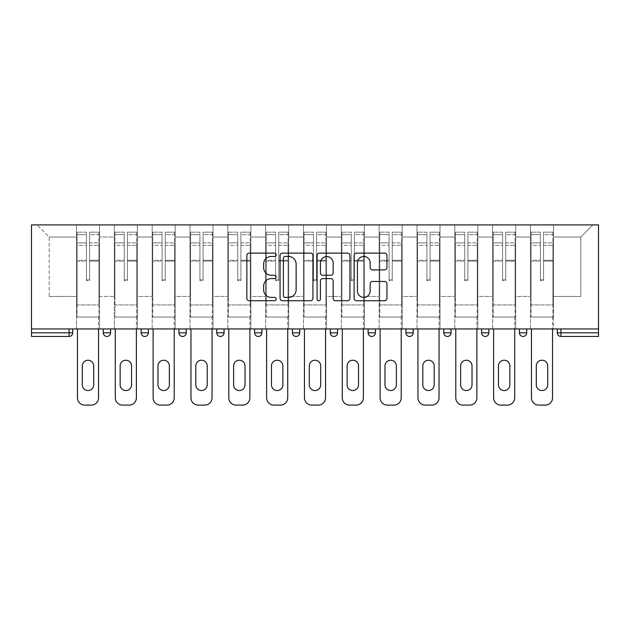 <?xml version="1.0" encoding="UTF-8"?>
<svg xmlns="http://www.w3.org/2000/svg" width="630" height="630" viewBox="0 0 630 630"><rect width="100%" height="100%" fill="white"/><g stroke="black" fill="none" stroke-linecap="round" stroke-linejoin="round"><path stroke-width="0.47" stroke-dasharray="3.15 2.36" d="M276.2 254.788A1.669 1.669 0 0 0 274.53 253.118L249.244 253.118A2.378 2.378 0 0 0 246.858 255.504L246.858 298.352A2.378 2.378 0 0 0 249.244 300.731L274.53 300.731A1.669 1.669 0 0 0 276.2 299.061A1.669 1.669 0 0 0 274.53 297.399L271.262 297.399A7.615 7.615 0 0 1 263.639 289.776L263.639 286.209A7.615 7.615 0 0 1 271.262 278.594L274.53 278.594A1.669 1.669 0 0 0 276.2 276.924A1.669 1.669 0 0 0 274.53 275.263L271.262 275.263A7.615 7.615 0 0 1 263.639 267.64L263.639 264.072A7.615 7.615 0 0 1 271.262 256.449L274.53 256.449A1.669 1.669 0 0 0 276.2 254.788M553.51 317.063L530.476 317.063L553.51 317.063L553.51 224.902L592.924 224.902L553.51 224.902L553.51 237.03L580.797 237.03L553.51 237.03L553.51 296.447L580.797 296.447L580.797 237.03L592.924 224.902L580.797 237.03L580.797 296.447L553.51 296.447L553.51 224.902L553.51 317.063L530.476 317.063L553.51 317.063L553.51 328.947L530.476 328.947L553.51 328.947L553.51 317.063M515.679 317.063L492.644 317.063L515.679 317.063L515.679 224.902L553.51 224.902L515.679 224.902L515.679 237.03L530.476 237.03L530.476 296.447L530.476 237.03L515.679 237.03L515.679 296.447L530.476 296.447L515.679 296.447L515.679 224.902L515.679 317.063L492.644 317.063L515.679 317.063L515.679 328.947L492.644 328.947L515.679 328.947L515.679 317.063M477.847 317.063L454.813 317.063L477.847 317.063L477.847 224.902L515.679 224.902L477.847 224.902L477.847 237.03L492.644 237.03L492.644 296.447L492.644 237.03L477.847 237.03L477.847 296.447L492.644 296.447L477.847 296.447L477.847 224.902L477.847 317.063L454.813 317.063L477.847 317.063L477.847 328.947L454.813 328.947L477.847 328.947L477.847 317.063M440.016 317.063L416.981 317.063L440.016 317.063L440.016 224.902L477.847 224.902L440.016 224.902L440.016 237.03L454.813 237.03L454.813 296.447L454.813 237.03L440.016 237.03L440.016 296.447L454.813 296.447L440.016 296.447L440.016 224.902L440.016 317.063L416.981 317.063L440.016 317.063L440.016 328.947L416.981 328.947L440.016 328.947L440.016 317.063M402.184 317.063L379.142 317.063L402.184 317.063L402.184 224.902L440.016 224.902L402.184 224.902L402.184 237.03L416.981 237.03L416.981 296.447L416.981 237.03L402.184 237.03L402.184 296.447L416.981 296.447L402.184 296.447L402.184 224.902L402.184 317.063L379.142 317.063L402.184 317.063L402.184 328.947L379.142 328.947L402.184 328.947L402.184 317.063M364.353 317.063L341.31 317.063L364.353 317.063L364.353 224.902L402.184 224.902L364.353 224.902L364.353 237.03L379.142 237.03L379.142 296.447L379.142 237.03L364.353 237.03L364.353 296.447L379.142 296.447L364.353 296.447L364.353 224.902L364.353 317.063L341.31 317.063L364.353 317.063L364.353 328.947L341.31 328.947L364.353 328.947L364.353 317.063M326.521 317.063L303.479 317.063L326.521 317.063L326.521 224.902L364.353 224.902L326.521 224.902L326.521 237.03L341.31 237.03L341.31 296.447L341.31 237.03L326.521 237.03L326.521 296.447L341.31 296.447L326.521 296.447L326.521 224.902L326.521 317.063L303.479 317.063L326.521 317.063L326.521 328.947L303.479 328.947L326.521 328.947L326.521 317.063M288.69 317.063L265.647 317.063L288.69 317.063L288.69 224.902L326.521 224.902L288.69 224.902L288.69 237.03L303.479 237.03L303.479 296.447L303.479 237.03L288.69 237.03L288.69 296.447L303.479 296.447L288.69 296.447L288.69 224.902L288.69 317.063L265.647 317.063L288.69 317.063L288.69 328.947L265.647 328.947L288.69 328.947L288.69 317.063M250.858 317.063L227.816 317.063L250.858 317.063L250.858 224.902L288.69 224.902L250.858 224.902L250.858 237.03L265.647 237.03L265.647 296.447L265.647 237.03L250.858 237.03L250.858 296.447L265.647 296.447L250.858 296.447L250.858 224.902L250.858 317.063L227.816 317.063L250.858 317.063L250.858 328.947L227.816 328.947L250.858 328.947L250.858 317.063M213.019 317.063L189.984 317.063L213.019 317.063L213.019 224.902L250.858 224.902L213.019 224.902L213.019 237.03L227.816 237.03L227.816 296.447L227.816 237.03L213.019 237.03L213.019 296.447L227.816 296.447L213.019 296.447L213.019 224.902L213.019 317.063L189.984 317.063L213.019 317.063L213.019 328.947L189.984 328.947L213.019 328.947L213.019 317.063M175.187 317.063L152.153 317.063L175.187 317.063L175.187 224.902L213.019 224.902L175.187 224.902L175.187 237.03L189.984 237.03L189.984 296.447L189.984 237.03L175.187 237.03L175.187 296.447L189.984 296.447L175.187 296.447L175.187 224.902L175.187 317.063L152.153 317.063L175.187 317.063L175.187 328.947L152.153 328.947L175.187 328.947L175.187 317.063M137.356 317.063L114.321 317.063L137.356 317.063L137.356 224.902L175.187 224.902L137.356 224.902L137.356 237.03L152.153 237.03L152.153 296.447L152.153 237.03L137.356 237.03L137.356 296.447L152.153 296.447L137.356 296.447L137.356 224.902L137.356 317.063L114.321 317.063L137.356 317.063L137.356 328.947L114.321 328.947L137.356 328.947L137.356 317.063M31.5 328.947L598.5 328.947L598.5 224.902L31.5 224.902L31.5 336.459L69.087 336.459L69.087 332.821L31.5 332.821M114.321 224.902L137.356 224.902L99.524 224.902L114.321 224.902L114.321 296.447L114.321 237.03L99.524 237.03L114.321 237.03L114.321 224.902L114.321 317.063L114.321 224.902M76.49 224.902L99.524 224.902L99.524 296.447L114.321 296.447L99.524 296.447L99.524 224.902L99.524 317.063L76.49 317.063L99.524 317.063L99.524 224.902L37.075 224.902L76.49 224.902L76.49 296.447L76.49 237.03L49.203 237.03L76.49 237.03L76.49 224.902L76.49 317.063L99.524 317.063L76.49 317.063L76.49 224.902M530.476 237.03L530.476 224.902L530.476 237.03M492.644 237.03L492.644 224.902L492.644 237.03M454.813 237.03L454.813 224.902L454.813 237.03M416.981 237.03L416.981 224.902L416.981 237.03M379.142 237.03L379.142 224.902L379.142 237.03M341.31 237.03L341.31 224.902L341.31 237.03M303.479 237.03L303.479 224.902L303.479 237.03M265.647 237.03L265.647 224.902L265.647 237.03M227.816 237.03L227.816 224.902L227.816 237.03M189.984 237.03L189.984 224.902L189.984 237.03M152.153 237.03L152.153 224.902L152.153 237.03M49.203 296.447L76.49 296.447L49.203 296.447L49.203 237.03L37.075 224.902L49.203 237.03L49.203 296.447M557.274 332.821L560.913 332.821L560.913 336.459L598.5 336.459L598.5 332.821L560.913 332.821L560.913 328.947L557.274 328.947L598.5 328.947L560.913 328.947M76.49 328.947L76.49 317.063L76.49 328.947L99.524 328.947L99.524 317.063L99.524 328.947L76.49 328.947M519.443 328.947L526.719 328.947L519.443 328.947M481.611 328.947L488.88 328.947L481.611 328.947L481.611 332.821A3.638 3.638 0 0 0 485.242 336.459A3.638 3.638 0 0 0 488.88 332.821L481.611 332.821A3.638 3.638 0 0 0 485.242 336.459M443.772 328.947L451.048 328.947L443.772 328.947M405.94 328.947L413.217 328.947L405.94 328.947M368.109 328.947L375.385 328.947L368.109 328.947L368.109 332.821L375.385 332.821L375.385 328.947M330.277 328.947L337.554 328.947L330.277 328.947M292.446 328.947L299.723 328.947L292.446 328.947L292.446 332.821L299.723 332.821L299.723 328.947M254.614 328.947L261.891 328.947L254.614 328.947M216.783 328.947L224.059 328.947L216.783 328.947M178.952 328.947L186.228 328.947L178.952 328.947M141.12 328.947L148.389 328.947L141.12 328.947M103.281 328.947L110.557 328.947L103.281 328.947M598.5 328.947L598.5 332.821M114.321 328.947L114.321 317.063L114.321 328.947M152.153 328.947L152.153 224.902L152.153 328.947M189.984 328.947L189.984 224.902L189.984 328.947M227.816 328.947L227.816 224.902L227.816 328.947M265.647 328.947L265.647 224.902L265.647 328.947M303.479 328.947L303.479 224.902L303.479 328.947M341.31 328.947L341.31 224.902L341.31 328.947M379.142 328.947L379.142 224.902L379.142 328.947M416.981 328.947L416.981 224.902L416.981 328.947M454.813 328.947L454.813 224.902L454.813 328.947M492.644 328.947L492.644 224.902L492.644 328.947M530.476 328.947L530.476 224.902L530.476 328.947M296.084 336.459A3.638 3.638 0 0 0 299.723 332.821M333.916 336.459A3.638 3.638 0 0 1 330.277 332.821A3.638 3.638 0 0 0 333.916 336.459M371.747 336.459A3.638 3.638 0 0 0 375.385 332.821M409.579 336.459A3.638 3.638 0 0 0 413.217 332.821L405.94 332.821M523.081 336.459A3.638 3.638 0 0 1 519.443 332.821A3.638 3.638 0 0 0 523.081 336.459A3.638 3.638 0 0 0 526.719 332.821L519.443 332.821M312.921 298.352L312.921 255.504A2.378 2.378 0 0 0 310.535 253.118L282.445 253.118A2.378 2.378 0 0 0 280.066 255.504L280.066 298.352A2.378 2.378 0 0 0 282.445 300.731L310.535 300.731A2.378 2.378 0 0 0 312.921 298.352M285.067 256.449A1.669 1.669 0 0 0 283.398 258.119L283.398 295.73A1.669 1.669 0 0 0 285.067 297.399L288.516 297.399A7.615 7.615 0 0 0 296.132 289.776L296.132 264.072A7.615 7.615 0 0 0 288.516 256.449L285.067 256.449M319.465 253.118L347.555 253.118A2.378 2.378 0 0 1 349.933 255.504L349.933 298.352A2.378 2.378 0 0 1 347.555 300.731L335.53 300.731A2.378 2.378 0 0 1 333.152 298.352L333.152 280.972A2.378 2.378 0 0 0 330.774 278.594L322.796 278.594A2.378 2.378 0 0 0 320.418 280.972L320.418 299.061A1.669 1.669 0 0 1 318.748 300.731A1.669 1.669 0 0 1 317.079 299.061L317.079 255.504A2.378 2.378 0 0 1 319.465 253.118M333.152 262.938A6.371 6.371 0 0 0 326.781 256.575A6.371 6.371 0 0 0 320.418 262.938L320.418 272.877A2.378 2.378 0 0 0 322.796 275.263L330.774 275.263A2.378 2.378 0 0 0 333.152 272.877L333.152 262.938M372.55 269.9L384.568 269.9A2.378 2.378 0 0 0 386.946 267.522L386.946 255.504A2.378 2.378 0 0 0 384.568 253.118L356.478 253.118A2.378 2.378 0 0 0 354.099 255.504L354.099 298.352A2.378 2.378 0 0 0 356.478 300.731L384.568 300.731A2.378 2.378 0 0 0 386.946 298.352L386.946 283.831A2.378 2.378 0 0 0 384.568 281.445L372.55 281.445A2.378 2.378 0 0 0 370.164 283.831L370.164 291.029A6.371 6.371 0 0 1 363.801 297.399A6.371 6.371 0 0 1 357.43 291.029L357.43 262.82A6.371 6.371 0 0 1 363.801 256.449A6.371 6.371 0 0 1 370.164 262.82L370.164 267.522A2.378 2.378 0 0 0 372.55 269.9M89.586 261.111L89.586 234.659L98.918 234.659L98.918 232.179L98.918 245.369L98.918 234.659L89.586 234.659L89.586 232.179L98.918 232.179L89.586 232.179L89.586 261.111L98.918 261.111L98.918 242.889L98.918 304.936L98.918 260.261L98.918 304.936L77.096 304.936L77.096 234.659L86.428 234.659L86.428 261.111L86.428 232.179L77.096 232.179L86.428 232.179L86.428 279.83L89.586 279.83L89.586 232.179L89.586 260.261L98.918 260.261L89.586 260.261L89.586 279.83L86.428 279.83L86.428 234.659L77.096 234.659L77.096 232.179L77.096 245.369L86.428 245.369L77.096 245.369L77.096 256.434L77.096 242.889L86.428 242.889L77.096 242.889L77.096 261.111L77.096 256.434L77.096 260.261L86.428 260.261L77.096 260.261L77.096 304.936L77.096 261.111L86.428 261.111L86.428 280.681L89.586 280.681L89.586 261.111L98.918 261.111L98.918 317.063L77.096 317.063L98.918 317.063L98.918 304.936L77.096 304.936L98.918 304.936L77.096 304.936L77.096 261.111L86.428 261.111L86.428 280.681L89.586 280.681L89.586 261.111M77.459 328.947L77.459 397.821A7.276 7.276 0 0 0 84.735 405.098L91.279 405.098A7.276 7.276 0 0 0 98.556 397.821L98.556 317.063L77.459 317.063L98.556 317.063L98.556 328.947M82.309 365.928A5.702 5.702 0 0 1 88.003 360.226A5.702 5.702 0 0 1 93.705 365.928L93.705 384.843A5.702 5.702 0 0 1 88.003 390.545A5.702 5.702 0 0 1 82.309 384.843L82.309 365.928M77.096 304.936L77.096 317.063L77.096 304.936M89.586 280.681L89.586 279.83L89.586 280.681M86.428 280.681L86.428 279.83L86.428 280.681M127.418 261.111L127.418 234.659L136.749 234.659L136.749 232.179L136.749 245.369L136.749 234.659L127.418 234.659L127.418 232.179L136.749 232.179L127.418 232.179L127.418 261.111L136.749 261.111L136.749 242.889L136.749 304.936L136.749 260.261L136.749 304.936L114.928 304.936L114.928 234.659L124.26 234.659L124.26 261.111L124.26 232.179L114.928 232.179L124.26 232.179L124.26 279.83L127.418 279.83L127.418 232.179L127.418 260.261L136.749 260.261L127.418 260.261L127.418 279.83L124.26 279.83L124.26 234.659L114.928 234.659L114.928 232.179L114.928 245.369L124.26 245.369L114.928 245.369L114.928 256.434L114.928 242.889L124.26 242.889L114.928 242.889L114.928 261.111L114.928 256.434L114.928 260.261L124.26 260.261L114.928 260.261L114.928 304.936L114.928 261.111L124.26 261.111L124.26 280.681L127.418 280.681L127.418 261.111L136.749 261.111L136.749 317.063L114.928 317.063L136.749 317.063L136.749 304.936L114.928 304.936L136.749 304.936L114.928 304.936L114.928 261.111L124.26 261.111L124.26 280.681L127.418 280.681L127.418 261.111M115.29 328.947L115.29 397.821A7.276 7.276 0 0 0 122.566 405.098L129.111 405.098A7.276 7.276 0 0 0 136.387 397.821L136.387 317.063L115.29 317.063L136.387 317.063L136.387 328.947M120.141 365.928A5.702 5.702 0 0 1 125.835 360.226A5.702 5.702 0 0 1 131.536 365.928L131.536 384.843A5.702 5.702 0 0 1 125.835 390.545A5.702 5.702 0 0 1 120.141 384.843L120.141 365.928M114.928 304.936L114.928 317.063L114.928 304.936M127.418 280.681L127.418 279.83L127.418 280.681M124.26 280.681L124.26 279.83L124.26 280.681M165.249 261.111L165.249 234.659L174.581 234.659L174.581 232.179L174.581 245.369L174.581 234.659L165.249 234.659L165.249 232.179L174.581 232.179L165.249 232.179L165.249 261.111L174.581 261.111L174.581 242.889L174.581 304.936L174.581 260.261L174.581 304.936L152.759 304.936L152.759 234.659L162.091 234.659L162.091 261.111L162.091 232.179L152.759 232.179L162.091 232.179L162.091 279.83L165.249 279.83L165.249 232.179L165.249 260.261L174.581 260.261L165.249 260.261L165.249 279.83L162.091 279.83L162.091 234.659L152.759 234.659L152.759 232.179L152.759 245.369L162.091 245.369L152.759 245.369L152.759 256.434L152.759 242.889L162.091 242.889L152.759 242.889L152.759 261.111L152.759 256.434L152.759 260.261L162.091 260.261L152.759 260.261L152.759 304.936L152.759 261.111L162.091 261.111L162.091 280.681L165.249 280.681L165.249 261.111L174.581 261.111L174.581 317.063L152.759 317.063L174.581 317.063L174.581 304.936L152.759 304.936L174.581 304.936L152.759 304.936L152.759 261.111L162.091 261.111L162.091 280.681L165.249 280.681L165.249 261.111M153.121 328.947L153.121 397.821A7.276 7.276 0 0 0 160.398 405.098L166.942 405.098A7.276 7.276 0 0 0 174.219 397.821L174.219 317.063L153.121 317.063L174.219 317.063L174.219 328.947M157.972 365.928A5.702 5.702 0 0 1 163.674 360.226A5.702 5.702 0 0 1 169.368 365.928L169.368 384.843A5.702 5.702 0 0 1 163.674 390.545A5.702 5.702 0 0 1 157.972 384.843L157.972 365.928M152.759 304.936L152.759 317.063L152.759 304.936M165.249 280.681L165.249 279.83L165.249 280.681M162.091 280.681L162.091 279.83L162.091 280.681M203.081 261.111L203.081 234.659L212.412 234.659L212.412 232.179L212.412 245.369L212.412 234.659L203.081 234.659L203.081 232.179L212.412 232.179L203.081 232.179L203.081 261.111L212.412 261.111L212.412 242.889L212.412 304.936L212.412 260.261L212.412 304.936L190.591 304.936L190.591 234.659L199.93 234.659L199.93 261.111L199.93 232.179L190.591 232.179L199.93 232.179L199.93 279.83L203.081 279.83L203.081 232.179L203.081 260.261L212.412 260.261L203.081 260.261L203.081 279.83L199.93 279.83L199.93 234.659L190.591 234.659L190.591 232.179L190.591 245.369L199.93 245.369L190.591 245.369L190.591 256.434L190.591 242.889L199.93 242.889L190.591 242.889L190.591 261.111L190.591 256.434L190.591 260.261L199.93 260.261L190.591 260.261L190.591 304.936L190.591 261.111L199.93 261.111L199.93 280.681L203.081 280.681L203.081 261.111L212.412 261.111L212.412 317.063L190.591 317.063L212.412 317.063L212.412 304.936L190.591 304.936L212.412 304.936L190.591 304.936L190.591 261.111L199.93 261.111L199.93 280.681L203.081 280.681L203.081 261.111M190.953 328.947L190.953 397.821A7.276 7.276 0 0 0 198.23 405.098L204.774 405.098A7.276 7.276 0 0 0 212.05 397.821L212.05 317.063L190.953 317.063L212.05 317.063L212.05 328.947M195.804 365.928A5.702 5.702 0 0 1 201.505 360.226A5.702 5.702 0 0 1 207.199 365.928L207.199 384.843A5.702 5.702 0 0 1 201.505 390.545A5.702 5.702 0 0 1 195.804 384.843L195.804 365.928M190.591 304.936L190.591 317.063L190.591 304.936M203.081 280.681L203.081 279.83L203.081 280.681M199.93 280.681L199.93 279.83L199.93 280.681M240.912 261.111L240.912 234.659L250.252 234.659L250.252 232.179L250.252 245.369L250.252 234.659L240.912 234.659L240.912 232.179L250.252 232.179L240.912 232.179L240.912 261.111L250.252 261.111L250.252 242.889L250.252 304.936L250.252 260.261L250.252 304.936L228.422 304.936L228.422 234.659L237.762 234.659L237.762 261.111L237.762 232.179L228.422 232.179L237.762 232.179L237.762 279.83L240.912 279.83L240.912 232.179L240.912 260.261L250.252 260.261L240.912 260.261L240.912 279.83L237.762 279.83L237.762 234.659L228.422 234.659L228.422 232.179L228.422 245.369L237.762 245.369L228.422 245.369L228.422 256.434L228.422 242.889L237.762 242.889L228.422 242.889L228.422 261.111L228.422 256.434L228.422 260.261L237.762 260.261L228.422 260.261L228.422 304.936L228.422 261.111L237.762 261.111L237.762 280.681L240.912 280.681L240.912 261.111L250.252 261.111L250.252 317.063L228.422 317.063L250.252 317.063L250.252 304.936L228.422 304.936L250.252 304.936L228.422 304.936L228.422 261.111L237.762 261.111L237.762 280.681L240.912 280.681L240.912 261.111M228.784 328.947L228.784 397.821A7.276 7.276 0 0 0 236.061 405.098L242.613 405.098A7.276 7.276 0 0 0 249.882 397.821L249.882 317.063L228.784 317.063L249.882 317.063L249.882 328.947M233.636 365.928A5.702 5.702 0 0 1 239.337 360.226A5.702 5.702 0 0 1 245.031 365.928L245.031 384.843A5.702 5.702 0 0 1 239.337 390.545A5.702 5.702 0 0 1 233.636 384.843L233.636 365.928M228.422 304.936L228.422 317.063L228.422 304.936M240.912 280.681L240.912 279.83L240.912 280.681M237.762 280.681L237.762 279.83L237.762 280.681M278.743 261.111L278.743 234.659L288.083 234.659L288.083 232.179L288.083 245.369L288.083 234.659L278.743 234.659L278.743 232.179L288.083 232.179L278.743 232.179L278.743 261.111L288.083 261.111L288.083 242.889L288.083 304.936L288.083 260.261L288.083 304.936L266.254 304.936L266.254 234.659L275.593 234.659L275.593 261.111L275.593 232.179L266.254 232.179L275.593 232.179L275.593 279.83L278.743 279.83L278.743 232.179L278.743 260.261L288.083 260.261L278.743 260.261L278.743 279.83L275.593 279.83L275.593 234.659L266.254 234.659L266.254 232.179L266.254 245.369L275.593 245.369L266.254 245.369L266.254 256.434L266.254 242.889L275.593 242.889L266.254 242.889L266.254 261.111L266.254 256.434L266.254 260.261L275.593 260.261L266.254 260.261L266.254 304.936L266.254 261.111L275.593 261.111L275.593 280.681L278.743 280.681L278.743 261.111L288.083 261.111L288.083 317.063L266.254 317.063L288.083 317.063L288.083 304.936L266.254 304.936L288.083 304.936L266.254 304.936L266.254 261.111L275.593 261.111L275.593 280.681L278.743 280.681L278.743 261.111M266.616 328.947L266.616 397.821A7.276 7.276 0 0 0 273.892 405.098L280.445 405.098A7.276 7.276 0 0 0 287.721 397.821L287.721 317.063L266.616 317.063L287.721 317.063L287.721 328.947M271.467 365.928A5.702 5.702 0 0 1 277.168 360.226A5.702 5.702 0 0 1 282.87 365.928L282.87 384.843A5.702 5.702 0 0 1 277.168 390.545A5.702 5.702 0 0 1 271.467 384.843L271.467 365.928M266.254 304.936L266.254 317.063L266.254 304.936M278.743 280.681L278.743 279.83L278.743 280.681M275.593 280.681L275.593 279.83L275.593 280.681M316.575 261.111L316.575 234.659L325.915 234.659L325.915 232.179L325.915 245.369L325.915 234.659L316.575 234.659L316.575 232.179L325.915 232.179L316.575 232.179L316.575 261.111L325.915 261.111L325.915 242.889L325.915 304.936L325.915 260.261L325.915 304.936L304.085 304.936L304.085 234.659L313.425 234.659L313.425 261.111L313.425 232.179L304.085 232.179L313.425 232.179L313.425 279.83L316.575 279.83L316.575 232.179L316.575 260.261L325.915 260.261L316.575 260.261L316.575 279.83L313.425 279.83L313.425 234.659L304.085 234.659L304.085 232.179L304.085 245.369L313.425 245.369L304.085 245.369L304.085 256.434L304.085 242.889L313.425 242.889L304.085 242.889L304.085 261.111L304.085 256.434L304.085 260.261L313.425 260.261L304.085 260.261L304.085 304.936L304.085 261.111L313.425 261.111L313.425 280.681L316.575 280.681L316.575 261.111L325.915 261.111L325.915 317.063L304.085 317.063L325.915 317.063L325.915 304.936L304.085 304.936L325.915 304.936L304.085 304.936L304.085 261.111L313.425 261.111L313.425 280.681L316.575 280.681L316.575 261.111M304.447 328.947L304.447 397.821A7.276 7.276 0 0 0 311.724 405.098L318.276 405.098A7.276 7.276 0 0 0 325.552 397.821L325.552 317.063L304.447 317.063L325.552 317.063L325.552 328.947M309.298 365.928A5.702 5.702 0 0 1 315 360.226A5.702 5.702 0 0 1 320.702 365.928L320.702 384.843A5.702 5.702 0 0 1 315 390.545A5.702 5.702 0 0 1 309.298 384.843L309.298 365.928M304.085 304.936L304.085 317.063L304.085 304.936M316.575 280.681L316.575 279.83L316.575 280.681M313.425 280.681L313.425 279.83L313.425 280.681M354.406 261.111L354.406 234.659L363.746 234.659L363.746 232.179L363.746 245.369L363.746 234.659L354.406 234.659L354.406 232.179L363.746 232.179L354.406 232.179L354.406 261.111L363.746 261.111L363.746 242.889L363.746 304.936L363.746 260.261L363.746 304.936L341.917 304.936L341.917 234.659L351.257 234.659L351.257 261.111L351.257 232.179L341.917 232.179L351.257 232.179L351.257 279.83L354.406 279.83L354.406 232.179L354.406 260.261L363.746 260.261L354.406 260.261L354.406 279.83L351.257 279.83L351.257 234.659L341.917 234.659L341.917 232.179L341.917 245.369L351.257 245.369L341.917 245.369L341.917 256.434L341.917 242.889L351.257 242.889L341.917 242.889L341.917 261.111L341.917 256.434L341.917 260.261L351.257 260.261L341.917 260.261L341.917 304.936L341.917 261.111L351.257 261.111L351.257 280.681L354.406 280.681L354.406 261.111L363.746 261.111L363.746 317.063L341.917 317.063L363.746 317.063L363.746 304.936L341.917 304.936L363.746 304.936L341.917 304.936L341.917 261.111L351.257 261.111L351.257 280.681L354.406 280.681L354.406 261.111M342.279 328.947L342.279 397.821A7.276 7.276 0 0 0 349.555 405.098L356.107 405.098A7.276 7.276 0 0 0 363.384 397.821L363.384 317.063L342.279 317.063L363.384 317.063L363.384 328.947M347.13 365.928A5.702 5.702 0 0 1 352.832 360.226A5.702 5.702 0 0 1 358.533 365.928L358.533 384.843A5.702 5.702 0 0 1 352.832 390.545A5.702 5.702 0 0 1 347.13 384.843L347.13 365.928M341.917 304.936L341.917 317.063L341.917 304.936M354.406 280.681L354.406 279.83L354.406 280.681M351.257 280.681L351.257 279.83L351.257 280.681M392.238 261.111L392.238 234.659L401.578 234.659L401.578 232.179L401.578 245.369L401.578 234.659L392.238 234.659L392.238 232.179L401.578 232.179L392.238 232.179L392.238 261.111L401.578 261.111L401.578 242.889L401.578 304.936L401.578 260.261L401.578 304.936L379.748 304.936L379.748 234.659L389.088 234.659L389.088 261.111L389.088 232.179L379.748 232.179L389.088 232.179L389.088 279.83L392.238 279.83L392.238 232.179L392.238 260.261L401.578 260.261L392.238 260.261L392.238 279.83L389.088 279.83L389.088 234.659L379.748 234.659L379.748 232.179L379.748 245.369L389.088 245.369L379.748 245.369L379.748 256.434L379.748 242.889L389.088 242.889L379.748 242.889L379.748 261.111L379.748 256.434L379.748 260.261L389.088 260.261L379.748 260.261L379.748 304.936L379.748 261.111L389.088 261.111L389.088 280.681L392.238 280.681L392.238 261.111L401.578 261.111L401.578 317.063L379.748 317.063L401.578 317.063L401.578 304.936L379.748 304.936L401.578 304.936L379.748 304.936L379.748 261.111L389.088 261.111L389.088 280.681L392.238 280.681L392.238 261.111M380.118 328.947L380.118 397.821A7.276 7.276 0 0 0 387.387 405.098L393.939 405.098A7.276 7.276 0 0 0 401.216 397.821L401.216 317.063L380.118 317.063L401.216 317.063L401.216 328.947M384.969 365.928A5.702 5.702 0 0 1 390.663 360.226A5.702 5.702 0 0 1 396.364 365.928L396.364 384.843A5.702 5.702 0 0 1 390.663 390.545A5.702 5.702 0 0 1 384.969 384.843L384.969 365.928M379.748 304.936L379.748 317.063L379.748 304.936M392.238 280.681L392.238 279.83L392.238 280.681M389.088 280.681L389.088 279.83L389.088 280.681M430.07 261.111L430.07 234.659L439.409 234.659L439.409 232.179L439.409 245.369L439.409 234.659L430.07 234.659L430.07 232.179L439.409 232.179L430.07 232.179L430.07 261.111L439.409 261.111L439.409 242.889L439.409 304.936L439.409 260.261L439.409 304.936L417.588 304.936L417.588 234.659L426.919 234.659L426.919 261.111L426.919 232.179L417.588 232.179L426.919 232.179L426.919 279.83L430.07 279.83L430.07 232.179L430.07 260.261L439.409 260.261L430.07 260.261L430.07 279.83L426.919 279.83L426.919 234.659L417.588 234.659L417.588 232.179L417.588 245.369L426.919 245.369L417.588 245.369L417.588 256.434L417.588 242.889L426.919 242.889L417.588 242.889L417.588 261.111L417.588 256.434L417.588 260.261L426.919 260.261L417.588 260.261L417.588 304.936L417.588 261.111L426.919 261.111L426.919 280.681L430.07 280.681L430.07 261.111L439.409 261.111L439.409 317.063L417.588 317.063L439.409 317.063L439.409 304.936L417.588 304.936L439.409 304.936L417.588 304.936L417.588 261.111L426.919 261.111L426.919 280.681L430.07 280.681L430.07 261.111M417.95 328.947L417.95 397.821A7.276 7.276 0 0 0 425.226 405.098L431.77 405.098A7.276 7.276 0 0 0 439.047 397.821L439.047 317.063L417.95 317.063L439.047 317.063L439.047 328.947M422.801 365.928A5.702 5.702 0 0 1 428.495 360.226A5.702 5.702 0 0 1 434.196 365.928L434.196 384.843A5.702 5.702 0 0 1 428.495 390.545A5.702 5.702 0 0 1 422.801 384.843L422.801 365.928M417.588 304.936L417.588 317.063L417.588 304.936M430.07 280.681L430.07 279.83L430.07 280.681M426.919 280.681L426.919 279.83L426.919 280.681M467.909 261.111L467.909 234.659L477.241 234.659L477.241 232.179L477.241 245.369L477.241 234.659L467.909 234.659L467.909 232.179L477.241 232.179L467.909 232.179L467.909 261.111L477.241 261.111L477.241 242.889L477.241 304.936L477.241 260.261L477.241 304.936L455.419 304.936L455.419 234.659L464.751 234.659L464.751 261.111L464.751 232.179L455.419 232.179L464.751 232.179L464.751 279.83L467.909 279.83L467.909 232.179L467.909 260.261L477.241 260.261L467.909 260.261L467.909 279.83L464.751 279.83L464.751 234.659L455.419 234.659L455.419 232.179L455.419 245.369L464.751 245.369L455.419 245.369L455.419 256.434L455.419 242.889L464.751 242.889L455.419 242.889L455.419 261.111L455.419 256.434L455.419 260.261L464.751 260.261L455.419 260.261L455.419 304.936L455.419 261.111L464.751 261.111L464.751 280.681L467.909 280.681L467.909 261.111L477.241 261.111L477.241 317.063L455.419 317.063L477.241 317.063L477.241 304.936L455.419 304.936L477.241 304.936L455.419 304.936L455.419 261.111L464.751 261.111L464.751 280.681L467.909 280.681L467.909 261.111M455.781 328.947L455.781 397.821A7.276 7.276 0 0 0 463.058 405.098L469.602 405.098A7.276 7.276 0 0 0 476.878 397.821L476.878 317.063L455.781 317.063L476.878 317.063L476.878 328.947M460.632 365.928A5.702 5.702 0 0 1 466.326 360.226A5.702 5.702 0 0 1 472.027 365.928L472.027 384.843A5.702 5.702 0 0 1 466.326 390.545A5.702 5.702 0 0 1 460.632 384.843L460.632 365.928M455.419 304.936L455.419 317.063L455.419 304.936M467.909 280.681L467.909 279.83L467.909 280.681M464.751 280.681L464.751 279.83L464.751 280.681M505.74 261.111L505.74 234.659L515.072 234.659L515.072 232.179L515.072 245.369L515.072 234.659L505.74 234.659L505.74 232.179L515.072 232.179L505.74 232.179L505.74 261.111L515.072 261.111L515.072 242.889L515.072 304.936L515.072 260.261L515.072 304.936L493.251 304.936L493.251 234.659L502.583 234.659L502.583 261.111L502.583 232.179L493.251 232.179L502.583 232.179L502.583 279.83L505.74 279.83L505.74 232.179L505.74 260.261L515.072 260.261L505.74 260.261L505.74 279.83L502.583 279.83L502.583 234.659L493.251 234.659L493.251 232.179L493.251 245.369L502.583 245.369L493.251 245.369L493.251 256.434L493.251 242.889L502.583 242.889L493.251 242.889L493.251 261.111L493.251 256.434L493.251 260.261L502.583 260.261L493.251 260.261L493.251 304.936L493.251 261.111L502.583 261.111L502.583 280.681L505.74 280.681L505.74 261.111L515.072 261.111L515.072 317.063L493.251 317.063L515.072 317.063L515.072 304.936L493.251 304.936L515.072 304.936L493.251 304.936L493.251 261.111L502.583 261.111L502.583 280.681L505.74 280.681L505.74 261.111M493.613 328.947L493.613 397.821A7.276 7.276 0 0 0 500.889 405.098L507.433 405.098A7.276 7.276 0 0 0 514.71 397.821L514.71 317.063L493.613 317.063L514.71 317.063L514.71 328.947M498.464 365.928A5.702 5.702 0 0 1 504.165 360.226A5.702 5.702 0 0 1 509.859 365.928L509.859 384.843A5.702 5.702 0 0 1 504.165 390.545A5.702 5.702 0 0 1 498.464 384.843L498.464 365.928M493.251 304.936L493.251 317.063L493.251 304.936M505.74 280.681L505.74 279.83L505.74 280.681M502.583 280.681L502.583 279.83L502.583 280.681M543.572 261.111L543.572 234.659L552.904 234.659L552.904 232.179L552.904 245.369L552.904 234.659L543.572 234.659L543.572 232.179L552.904 232.179L543.572 232.179L543.572 261.111L552.904 261.111L552.904 242.889L552.904 304.936L552.904 260.261L552.904 304.936L531.082 304.936L531.082 234.659L540.414 234.659L540.414 261.111L540.414 232.179L531.082 232.179L540.414 232.179L540.414 279.83L543.572 279.83L543.572 232.179L543.572 260.261L552.904 260.261L543.572 260.261L543.572 279.83L540.414 279.83L540.414 234.659L531.082 234.659L531.082 232.179L531.082 245.369L540.414 245.369L531.082 245.369L531.082 256.434L531.082 242.889L540.414 242.889L531.082 242.889L531.082 261.111L531.082 256.434L531.082 260.261L540.414 260.261L531.082 260.261L531.082 304.936L531.082 261.111L540.414 261.111L540.414 280.681L543.572 280.681L543.572 261.111L552.904 261.111L552.904 317.063L531.082 317.063L552.904 317.063L552.904 304.936L531.082 304.936L552.904 304.936L531.082 304.936L531.082 261.111L540.414 261.111L540.414 280.681L543.572 280.681L543.572 261.111M531.444 328.947L531.444 397.821A7.276 7.276 0 0 0 538.721 405.098L545.265 405.098A7.276 7.276 0 0 0 552.541 397.821L552.541 317.063L531.444 317.063L552.541 317.063L552.541 328.947M536.295 365.928A5.702 5.702 0 0 1 541.997 360.226A5.702 5.702 0 0 1 547.691 365.928L547.691 384.843A5.702 5.702 0 0 1 541.997 390.545A5.702 5.702 0 0 1 536.295 384.843L536.295 365.928M531.082 304.936L531.082 317.063L531.082 304.936M543.572 280.681L543.572 279.83L543.572 280.681M540.414 280.681L540.414 279.83L540.414 280.681M69.087 328.947L69.087 332.821L72.726 332.821M110.557 332.821L103.281 332.821M148.389 332.821L141.12 332.821M186.228 332.821L178.952 332.821M224.059 332.821L216.783 332.821M261.891 332.821L254.614 332.821M337.554 332.821L330.277 332.821M451.048 332.821L443.772 332.821M89.586 245.369L98.918 245.369L89.586 245.369M89.586 242.889L98.918 242.889L89.586 242.889M127.418 245.369L136.749 245.369L127.418 245.369M127.418 242.889L136.749 242.889L127.418 242.889M165.249 245.369L174.581 245.369L165.249 245.369M165.249 242.889L174.581 242.889L165.249 242.889M203.081 245.369L212.412 245.369L203.081 245.369M203.081 242.889L212.412 242.889L203.081 242.889M240.912 245.369L250.252 245.369L240.912 245.369M240.912 242.889L250.252 242.889L240.912 242.889M278.743 245.369L288.083 245.369L278.743 245.369M278.743 242.889L288.083 242.889L278.743 242.889M316.575 245.369L325.915 245.369L316.575 245.369M316.575 242.889L325.915 242.889L316.575 242.889M354.406 245.369L363.746 245.369L354.406 245.369M354.406 242.889L363.746 242.889L354.406 242.889M392.238 245.369L401.578 245.369L392.238 245.369M392.238 242.889L401.578 242.889L392.238 242.889M430.07 245.369L439.409 245.369L430.07 245.369M430.07 242.889L439.409 242.889L430.07 242.889M467.909 245.369L477.241 245.369L467.909 245.369M467.909 242.889L477.241 242.889L467.909 242.889M505.74 245.369L515.072 245.369L505.74 245.369M505.74 242.889L515.072 242.889L505.74 242.889M543.572 245.369L552.904 245.369L543.572 245.369M543.572 242.889L552.904 242.889L543.572 242.889"/><path stroke-width="0.94" d="M276.2 254.788A1.669 1.669 0 0 0 274.53 253.118L249.244 253.118A2.378 2.378 0 0 0 246.858 255.504L246.858 298.352A2.378 2.378 0 0 0 249.244 300.731L274.53 300.731A1.669 1.669 0 0 0 276.2 299.061A1.669 1.669 0 0 0 274.53 297.399L271.262 297.399A7.615 7.615 0 0 1 263.639 289.776L263.639 286.209A7.615 7.615 0 0 1 271.262 278.594L274.53 278.594A1.669 1.669 0 0 0 276.2 276.924A1.669 1.669 0 0 0 274.53 275.263L271.262 275.263A7.615 7.615 0 0 1 263.639 267.64L263.639 264.072A7.615 7.615 0 0 1 271.262 256.449L274.53 256.449A1.669 1.669 0 0 0 276.2 254.788M384.568 269.9A2.378 2.378 0 0 0 386.946 267.522L386.946 255.504A2.378 2.378 0 0 0 384.568 253.118L356.478 253.118A2.378 2.378 0 0 0 354.099 255.504L354.099 298.352A2.378 2.378 0 0 0 356.478 300.731L384.568 300.731A2.378 2.378 0 0 0 386.946 298.352L386.946 283.831A2.378 2.378 0 0 0 384.568 281.445L372.55 281.445A2.378 2.378 0 0 0 370.164 283.831L370.164 291.029A6.371 6.371 0 0 1 363.801 297.399A6.371 6.371 0 0 1 357.43 291.029L357.43 262.82A6.371 6.371 0 0 1 363.801 256.449A6.371 6.371 0 0 1 370.164 262.82L370.164 267.522A2.378 2.378 0 0 0 372.55 269.9L384.568 269.9M598.5 328.947L31.5 328.947L31.5 224.902L598.5 224.902L598.5 336.459L560.913 336.459A3.638 3.638 0 0 1 557.274 332.821L557.274 328.947L557.274 332.821A3.638 3.638 0 0 0 560.913 336.459A3.638 3.638 0 0 1 557.274 332.821L598.5 332.821M312.921 255.504A2.378 2.378 0 0 0 310.535 253.118L282.445 253.118A2.378 2.378 0 0 0 280.066 255.504L280.066 298.352A2.378 2.378 0 0 0 282.445 300.731L310.535 300.731A2.378 2.378 0 0 0 312.921 298.352L312.921 255.504M319.465 253.118L347.555 253.118A2.378 2.378 0 0 1 349.933 255.504L349.933 298.352A2.378 2.378 0 0 1 347.555 300.731L335.53 300.731A2.378 2.378 0 0 1 333.152 298.352L333.152 280.972A2.378 2.378 0 0 0 330.774 278.594L322.796 278.594A2.378 2.378 0 0 0 320.418 280.972L320.418 299.061A1.669 1.669 0 0 1 318.748 300.731A1.669 1.669 0 0 1 317.079 299.061L317.079 255.504A2.378 2.378 0 0 1 319.465 253.118M69.087 336.459A3.638 3.638 0 0 0 72.726 332.821L69.087 332.821L69.087 336.459A3.638 3.638 0 0 0 72.726 332.821L72.726 328.947L72.726 332.821A3.638 3.638 0 0 1 69.087 336.459L31.5 336.459L31.5 332.821L69.087 332.821L69.087 328.947M31.5 328.947L31.5 332.821M103.281 328.947L103.281 332.821L103.281 328.947M106.919 336.459A3.638 3.638 0 0 1 103.281 332.821A3.638 3.638 0 0 0 106.919 336.459A3.638 3.638 0 0 0 110.557 332.821L110.557 328.947L110.557 332.821A3.638 3.638 0 0 1 106.919 336.459A3.638 3.638 0 0 1 103.281 332.821L110.557 332.821A3.638 3.638 0 0 1 106.919 336.459M141.12 328.947L141.12 332.821L141.12 328.947M148.389 328.947L148.389 332.821L148.389 328.947M178.952 328.947L178.952 332.821L178.952 328.947M186.228 328.947L186.228 332.821L186.228 328.947M216.783 328.947L216.783 332.821L216.783 328.947M224.059 328.947L224.059 332.821L224.059 328.947M254.614 328.947L254.614 332.821L254.614 328.947M261.891 328.947L261.891 332.821L261.891 328.947M299.723 328.947L299.723 332.821L292.446 332.821A3.638 3.638 0 0 0 296.084 336.459A3.638 3.638 0 0 1 292.446 332.821L292.446 328.947M330.277 328.947L330.277 332.821L330.277 328.947M337.554 328.947L337.554 332.821L337.554 328.947M375.385 328.947L375.385 332.821L368.109 332.821A3.638 3.638 0 0 0 371.747 336.459A3.638 3.638 0 0 1 368.109 332.821L368.109 328.947M405.94 328.947L405.94 332.821L405.94 328.947M413.217 328.947L413.217 332.821L413.217 328.947M443.772 328.947L443.772 332.821L443.772 328.947M451.048 328.947L451.048 332.821L451.048 328.947M485.242 336.459A3.638 3.638 0 0 0 488.88 332.821L488.88 328.947L488.88 332.821A3.638 3.638 0 0 1 485.242 336.459A3.638 3.638 0 0 1 481.611 332.821L481.611 328.947M519.443 328.947L519.443 332.821L519.443 328.947M526.719 328.947L526.719 332.821L526.719 328.947M144.758 336.459A3.638 3.638 0 0 1 141.12 332.821A3.638 3.638 0 0 0 144.758 336.459A3.638 3.638 0 0 0 148.389 332.821A3.638 3.638 0 0 1 144.758 336.459A3.638 3.638 0 0 1 141.12 332.821L148.389 332.821A3.638 3.638 0 0 1 144.758 336.459M182.59 336.459A3.638 3.638 0 0 1 178.952 332.821A3.638 3.638 0 0 0 182.59 336.459A3.638 3.638 0 0 0 186.228 332.821A3.638 3.638 0 0 1 182.59 336.459A3.638 3.638 0 0 1 178.952 332.821L186.228 332.821A3.638 3.638 0 0 1 182.59 336.459M220.421 336.459A3.638 3.638 0 0 1 216.783 332.821A3.638 3.638 0 0 0 220.421 336.459A3.638 3.638 0 0 0 224.059 332.821A3.638 3.638 0 0 1 220.421 336.459A3.638 3.638 0 0 1 216.783 332.821L224.059 332.821A3.638 3.638 0 0 1 220.421 336.459M258.253 336.459A3.638 3.638 0 0 1 254.614 332.821A3.638 3.638 0 0 0 258.253 336.459A3.638 3.638 0 0 0 261.891 332.821A3.638 3.638 0 0 1 258.253 336.459A3.638 3.638 0 0 1 254.614 332.821L261.891 332.821A3.638 3.638 0 0 1 258.253 336.459M296.084 336.459A3.638 3.638 0 0 0 299.723 332.821A3.638 3.638 0 0 1 296.084 336.459A3.638 3.638 0 0 1 292.446 332.821M333.916 336.459A3.638 3.638 0 0 1 330.277 332.821L337.554 332.821A3.638 3.638 0 0 1 333.916 336.459A3.638 3.638 0 0 0 337.554 332.821A3.638 3.638 0 0 1 333.916 336.459M371.747 336.459A3.638 3.638 0 0 0 375.385 332.821A3.638 3.638 0 0 1 371.747 336.459A3.638 3.638 0 0 1 368.109 332.821M409.579 336.459A3.638 3.638 0 0 1 405.94 332.821A3.638 3.638 0 0 0 409.579 336.459A3.638 3.638 0 0 0 413.217 332.821A3.638 3.638 0 0 1 409.579 336.459A3.638 3.638 0 0 1 405.94 332.821L413.217 332.821M447.41 336.459A3.638 3.638 0 0 1 443.772 332.821A3.638 3.638 0 0 0 447.41 336.459A3.638 3.638 0 0 0 451.048 332.821A3.638 3.638 0 0 1 447.41 336.459A3.638 3.638 0 0 1 443.772 332.821L451.048 332.821A3.638 3.638 0 0 1 447.41 336.459M523.081 336.459A3.638 3.638 0 0 1 519.443 332.821L526.719 332.821A3.638 3.638 0 0 1 523.081 336.459A3.638 3.638 0 0 0 526.719 332.821M285.067 256.449A1.669 1.669 0 0 0 283.398 258.119L283.398 295.73A1.669 1.669 0 0 0 285.067 297.399L288.516 297.399A7.615 7.615 0 0 0 296.132 289.776L296.132 264.072A7.615 7.615 0 0 0 288.516 256.449L285.067 256.449M333.152 262.938A6.371 6.371 0 0 0 326.781 256.575A6.371 6.371 0 0 0 320.418 262.938L320.418 272.877A2.378 2.378 0 0 0 322.796 275.263L330.774 275.263A2.378 2.378 0 0 0 333.152 272.877L333.152 262.938M98.556 328.947L98.556 397.821A7.276 7.276 0 0 1 91.279 405.098L84.735 405.098A7.276 7.276 0 0 1 77.459 397.821L77.459 328.947M82.309 365.928A5.702 5.702 0 0 1 88.003 360.226A5.702 5.702 0 0 1 93.705 365.928L93.705 384.843A5.702 5.702 0 0 1 88.003 390.545A5.702 5.702 0 0 1 82.309 384.843L82.309 365.928M136.387 328.947L136.387 397.821A7.276 7.276 0 0 1 129.111 405.098L122.566 405.098A7.276 7.276 0 0 1 115.29 397.821L115.29 328.947M120.141 365.928A5.702 5.702 0 0 1 125.835 360.226A5.702 5.702 0 0 1 131.536 365.928L131.536 384.843A5.702 5.702 0 0 1 125.835 390.545A5.702 5.702 0 0 1 120.141 384.843L120.141 365.928M174.219 328.947L174.219 397.821A7.276 7.276 0 0 1 166.942 405.098L160.398 405.098A7.276 7.276 0 0 1 153.121 397.821L153.121 328.947M157.972 365.928A5.702 5.702 0 0 1 163.674 360.226A5.702 5.702 0 0 1 169.368 365.928L169.368 384.843A5.702 5.702 0 0 1 163.674 390.545A5.702 5.702 0 0 1 157.972 384.843L157.972 365.928M212.05 328.947L212.05 397.821A7.276 7.276 0 0 1 204.774 405.098L198.23 405.098A7.276 7.276 0 0 1 190.953 397.821L190.953 328.947M195.804 365.928A5.702 5.702 0 0 1 201.505 360.226A5.702 5.702 0 0 1 207.199 365.928L207.199 384.843A5.702 5.702 0 0 1 201.505 390.545A5.702 5.702 0 0 1 195.804 384.843L195.804 365.928M249.882 328.947L249.882 397.821A7.276 7.276 0 0 1 242.613 405.098L236.061 405.098A7.276 7.276 0 0 1 228.784 397.821L228.784 328.947M233.636 365.928A5.702 5.702 0 0 1 239.337 360.226A5.702 5.702 0 0 1 245.031 365.928L245.031 384.843A5.702 5.702 0 0 1 239.337 390.545A5.702 5.702 0 0 1 233.636 384.843L233.636 365.928M287.721 328.947L287.721 397.821A7.276 7.276 0 0 1 280.445 405.098L273.892 405.098A7.276 7.276 0 0 1 266.616 397.821L266.616 328.947M271.467 365.928A5.702 5.702 0 0 1 277.168 360.226A5.702 5.702 0 0 1 282.87 365.928L282.87 384.843A5.702 5.702 0 0 1 277.168 390.545A5.702 5.702 0 0 1 271.467 384.843L271.467 365.928M325.552 328.947L325.552 397.821A7.276 7.276 0 0 1 318.276 405.098L311.724 405.098A7.276 7.276 0 0 1 304.447 397.821L304.447 328.947M309.298 365.928A5.702 5.702 0 0 1 315 360.226A5.702 5.702 0 0 1 320.702 365.928L320.702 384.843A5.702 5.702 0 0 1 315 390.545A5.702 5.702 0 0 1 309.298 384.843L309.298 365.928M363.384 328.947L363.384 397.821A7.276 7.276 0 0 1 356.107 405.098L349.555 405.098A7.276 7.276 0 0 1 342.279 397.821L342.279 328.947M347.13 365.928A5.702 5.702 0 0 1 352.832 360.226A5.702 5.702 0 0 1 358.533 365.928L358.533 384.843A5.702 5.702 0 0 1 352.832 390.545A5.702 5.702 0 0 1 347.13 384.843L347.13 365.928M401.216 328.947L401.216 397.821A7.276 7.276 0 0 1 393.939 405.098L387.387 405.098A7.276 7.276 0 0 1 380.118 397.821L380.118 328.947M384.969 365.928A5.702 5.702 0 0 1 390.663 360.226A5.702 5.702 0 0 1 396.364 365.928L396.364 384.843A5.702 5.702 0 0 1 390.663 390.545A5.702 5.702 0 0 1 384.969 384.843L384.969 365.928M439.047 328.947L439.047 397.821A7.276 7.276 0 0 1 431.77 405.098L425.226 405.098A7.276 7.276 0 0 1 417.95 397.821L417.95 328.947M422.801 365.928A5.702 5.702 0 0 1 428.495 360.226A5.702 5.702 0 0 1 434.196 365.928L434.196 384.843A5.702 5.702 0 0 1 428.495 390.545A5.702 5.702 0 0 1 422.801 384.843L422.801 365.928M476.878 328.947L476.878 397.821A7.276 7.276 0 0 1 469.602 405.098L463.058 405.098A7.276 7.276 0 0 1 455.781 397.821L455.781 328.947M460.632 365.928A5.702 5.702 0 0 1 466.326 360.226A5.702 5.702 0 0 1 472.027 365.928L472.027 384.843A5.702 5.702 0 0 1 466.326 390.545A5.702 5.702 0 0 1 460.632 384.843L460.632 365.928M514.71 328.947L514.71 397.821A7.276 7.276 0 0 1 507.433 405.098L500.889 405.098A7.276 7.276 0 0 1 493.613 397.821L493.613 328.947M498.464 365.928A5.702 5.702 0 0 1 504.165 360.226A5.702 5.702 0 0 1 509.859 365.928L509.859 384.843A5.702 5.702 0 0 1 504.165 390.545A5.702 5.702 0 0 1 498.464 384.843L498.464 365.928M552.541 328.947L552.541 397.821A7.276 7.276 0 0 1 545.265 405.098L538.721 405.098A7.276 7.276 0 0 1 531.444 397.821L531.444 328.947M536.295 365.928A5.702 5.702 0 0 1 541.997 360.226A5.702 5.702 0 0 1 547.691 365.928L547.691 384.843A5.702 5.702 0 0 1 541.997 390.545A5.702 5.702 0 0 1 536.295 384.843L536.295 365.928M560.913 328.947L560.913 336.459M488.88 332.821L481.611 332.821"/></g></svg>
